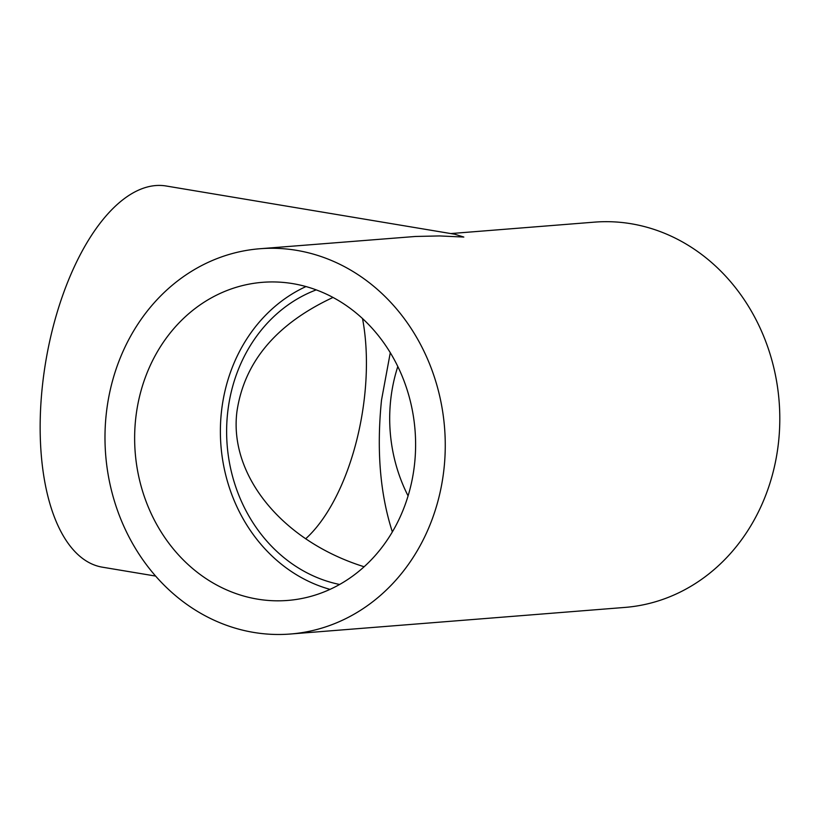 <?xml version="1.0" encoding="UTF-8"?>
<svg xmlns="http://www.w3.org/2000/svg" width="820" height="820" viewBox="0 0 820 820"><rect width="100%" height="100%" fill="white"/><g stroke="black" fill="none" stroke-linecap="round" stroke-linejoin="round"><path stroke-width="1.23" d="M259.807 248.747A193.243 169.986 85.5 0 1 443.907 469.583A193.243 169.986 85.5 0 1 290.444 634.014A193.243 169.986 85.5 0 1 106.344 413.178A193.243 169.986 85.5 0 1 259.807 248.747L415.422 236.467L439.612 235.934L463.823 237.052L454.782 234.233L166.101 185.986A193.243 89.769 -80.5 0 0 42.63 383.873A193.243 89.769 -80.5 0 0 102.397 567.184L155.656 576.081M450.785 233.567L594.346 222.148A193.243 169.986 85.5 0 1 778.447 442.984A193.243 169.986 85.5 0 1 624.983 607.415L290.444 634.014M135.761 418.087A159.551 140.353 85.5 0 1 262.482 282.326A159.551 140.353 85.5 0 1 414.489 464.673A159.551 140.353 85.5 0 1 287.769 600.435A159.551 140.353 85.5 0 1 135.761 418.087M330.029 589.375A159.551 140.353 85.5 0 1 221.502 411.271A159.551 140.353 85.5 0 1 305.952 286.569M397.803 366.54A152.469 134.111 -94.5 0 0 390.761 399.34A152.469 134.111 -94.5 0 0 408.083 495.895M390.279 352.733L381.515 400.078C376.452 449.954 380.07 493.896 392.36 531.913M364.141 566.753C282.685 541.364 228.749 475.569 236.939 411.578C244.237 361.979 276.248 323.941 332.981 297.455M339.623 584.476A152.469 134.111 85.5 0 1 227.693 412.306A152.469 134.111 85.5 0 1 316.202 289.89M305.645 538.791A152.469 70.827 99.5 0 0 364.48 397.228A152.469 70.827 99.5 0 0 362.522 318.59"/></g></svg>
